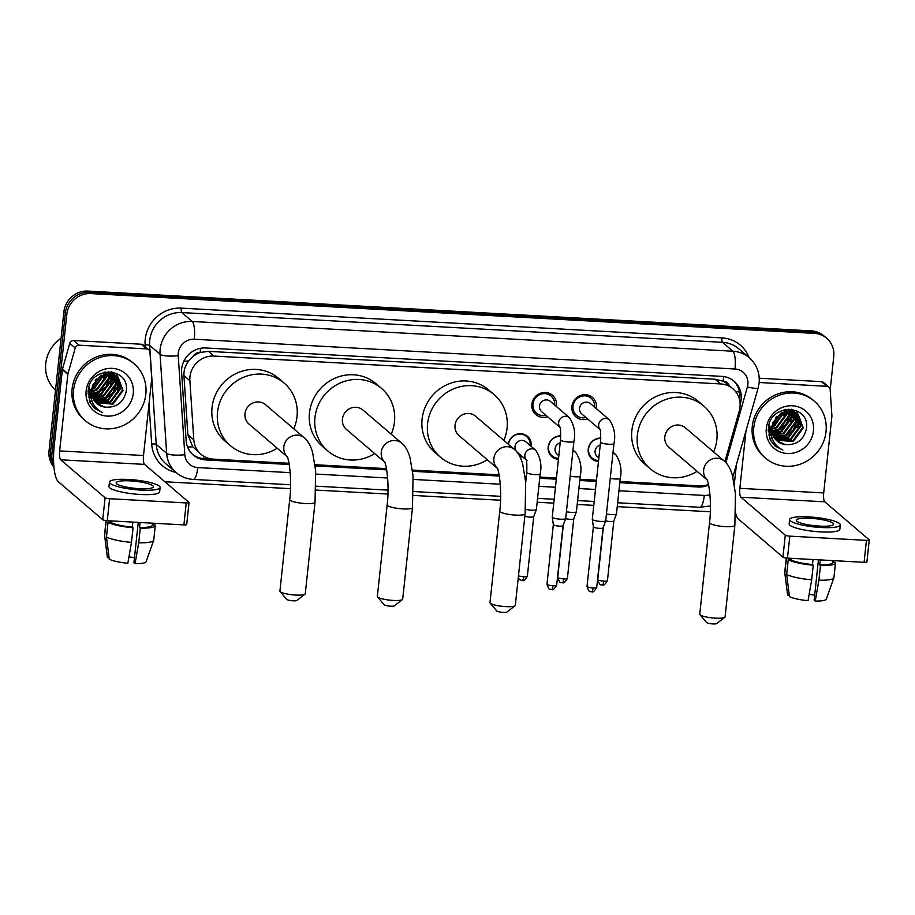 <?xml version="1.0" encoding="UTF-8"?>
<svg xmlns="http://www.w3.org/2000/svg" width="915" height="915" viewBox="0 0 915 915"><rect width="100%" height="100%" fill="white"/><g stroke="black" fill="none" stroke-linecap="round" stroke-linejoin="round"><path stroke-width="1.37" d="M508.214 444.13A11.998 11.357 -49.5 0 1 515.854 434.568A11.998 11.357 -49.5 0 1 527.486 436.306A11.998 11.357 -49.5 0 1 531.249 446.051A11.998 11.357 -49.5 0 1 531.215 446.394M522.442 456.654A11.998 11.357 -49.5 0 1 520.12 457.1M558.425 459.33A11.998 11.357 -49.5 0 1 551.939 456.734A11.998 11.357 -49.5 0 1 548.165 446.989A11.998 11.357 -49.5 0 1 560.769 435.895M598.479 461.537A11.998 11.357 -49.5 0 1 591.982 458.941A11.998 11.357 -49.5 0 1 588.219 449.185A11.998 11.357 -49.5 0 1 600.812 438.102M547.57 416.725A12.764 12.089 -49.5 0 1 535.858 414.632A12.764 12.089 -49.5 0 1 531.855 404.258A12.764 12.089 -49.5 0 1 539.747 393.53A12.764 12.089 -49.5 0 1 552.454 395.234A12.764 12.089 -49.5 0 1 556.457 405.608A12.764 12.089 -49.5 0 1 556.331 406.477M587.613 418.933A12.764 12.089 -49.5 0 1 575.912 416.84A12.764 12.089 -49.5 0 1 571.898 406.466A12.764 12.089 -49.5 0 1 579.79 395.738A12.764 12.089 -49.5 0 1 592.497 397.442A12.764 12.089 -49.5 0 1 596.5 407.816A12.764 12.089 -49.5 0 1 596.386 408.673M724.886 461.606L739.274 410.892A22.486 21.308 130.5 0 0 740.006 407.095A22.486 21.308 130.5 0 0 732.938 388.806A22.486 21.308 130.5 0 0 720.677 383.934L213.984 356.061A22.486 21.308 130.5 0 0 189.874 380.663L193.808 439.795A22.486 21.308 130.5 0 0 200.957 454.252A22.486 21.308 130.5 0 0 213.229 459.124L289.026 463.287M193.042 356.495A22.486 21.308 -49.5 0 1 200.557 352.412L200.179 352.389A7.492 7.103 130.5 0 0 193.042 356.495L188.719 360.945C185.287 365.302 183.698 370.186 183.938 375.585L187.872 434.716L192.768 446.806L200.957 454.252M729.278 385.673A7.492 7.103 130.5 0 0 723.205 381.166L722.816 381.143A22.486 21.308 -49.5 0 1 727.459 384.128L732.938 388.806M722.816 381.143L715.175 379.245L208.494 351.36L200.557 352.412M697.951 485.785A22.486 21.308 -49.5 0 1 696.75 485.762L619.924 481.53L699.518 485.876A22.486 21.308 130.5 0 0 708.45 484.493M315.035 464.717L386.462 468.652M412.471 470.081L499.087 474.851M525.096 476.28L526.342 476.349L525.096 476.315M539.839 477.092L556.434 478.007L539.827 477.127M579.881 479.288L596.477 480.203M53.745 464.728A22.486 21.308 -49.5 0 1 51.949 453.451L66.818 314.348L65.354 313.102A22.486 21.308 -49.5 0 1 89.384 292.331L812.955 332.145A22.486 21.308 -49.5 0 1 825.227 337.017A22.486 21.308 -49.5 0 0 812.955 332.145L89.384 292.331A22.486 21.308 -49.5 0 0 65.354 313.102L50.485 452.204L65.354 313.102L63.89 311.855A22.486 21.308 -49.5 0 1 87.931 291.084L811.491 330.887A22.486 21.308 -49.5 0 1 823.763 335.759L826.691 338.264A22.486 21.308 -49.5 0 1 833.759 356.553L830.18 389.973M53.859 466.318A22.486 21.308 -49.5 0 1 50.485 452.204A22.486 21.308 -49.5 0 0 53.859 466.318M53.928 467.085A22.486 21.308 -49.5 0 1 49.033 450.958L63.89 311.855M740.132 404.373L740.429 403.321A22.486 21.308 130.5 0 0 741.173 399.523A22.486 21.308 130.5 0 0 734.105 381.235A22.486 21.308 130.5 0 0 721.832 376.374L205.726 347.975A22.486 21.308 130.5 0 0 181.616 372.577L186.145 440.572A22.486 21.308 130.5 0 0 193.294 455.029A22.486 21.308 130.5 0 0 205.555 459.902L289.243 464.5M733.35 380.629A22.486 21.308 -49.5 0 1 739.709 398.277A22.486 21.308 -49.5 0 1 739.526 399.592M66.818 314.348A22.486 21.308 -49.5 0 1 90.848 293.578L814.419 333.392A22.486 21.308 -49.5 0 1 826.691 338.264M710.303 511.771L617.236 506.647M593.789 505.366L577.193 504.451M553.747 503.159L537.151 502.244M500.539 500.231L413.374 495.438M387.914 494.031L315.938 490.074M290.478 488.667L164.86 481.759M619.798 482.697L698.214 487.009A22.486 21.308 130.5 0 0 708.576 485.041M315.172 465.929L386.679 469.864M412.619 471.294L499.304 476.063M525.233 477.493L526.216 477.538M539.713 478.282L556.309 479.197M579.755 480.489L596.351 481.404M289.026 463.322L204.102 458.655A22.486 21.308 -49.5 0 1 192.573 454.389M596.477 480.238L579.881 479.323M499.087 474.885L412.471 470.116M386.473 468.686L315.035 464.751M759.176 382.481L826.92 386.336L821.441 381.647A3.752 3.546 -49.5 0 1 823.489 382.459L828.967 387.148A3.752 3.546 130.5 0 0 826.92 386.336M759.256 378.227L821.441 381.647M736.415 464.557L734.379 483.635A29.989 7.789 -86.9 0 0 734.322 484.104M735.74 513.715A29.989 7.789 -86.9 0 0 738.554 519.171L782.943 557.132L785.287 535.172L740.898 497.211A7.492 1.944 93.1 0 1 739.858 488.324L746.011 430.736M866.791 561.741A3.752 0.709 -173.9 0 1 866.905 561.947A3.752 0.709 -173.9 0 1 864.092 562.325L866.436 540.365A3.752 0.709 6.1 0 0 869.25 539.976A3.752 0.709 6.1 0 0 869.136 539.781L824.747 501.82A7.492 1.944 93.1 0 1 823.706 492.933L831.884 416.382A3.752 3.546 130.5 0 0 831.895 415.742L830.157 389.55A3.752 3.546 130.5 0 0 828.967 387.148M785.287 535.172A3.752 0.709 6.1 0 0 789.817 536.144L787.472 558.116L864.092 562.325M787.472 558.116A3.752 0.709 -173.9 0 1 782.943 557.132M789.817 536.144L866.436 540.365M819.531 526.114A18.746 3.523 6.1 0 0 833.599 524.203A18.746 3.523 6.1 0 0 810.404 518.302A18.746 3.523 6.1 0 0 796.336 520.223A18.746 3.523 6.1 0 0 819.531 526.114M818.445 559.82L814.144 600.114L815.265 601.075L818.902 580.213L820.469 565.573L819.737 564.944L820.263 559.911M814.659 595.242A14.995 2.814 6.1 0 0 809.146 594.304M789.29 558.207A21.743 4.083 6.1 0 0 789.336 558.367L786.408 558.207L784.841 572.847L787.632 595.093L789.268 595.185M786.671 574.403A24.739 4.655 6.1 0 0 811.674 579.824L808.037 600.675A19.489 3.66 6.1 0 1 789.462 596.649L786.671 574.403L788.238 559.763L791.166 559.923L791.338 558.322M791.166 559.923A21.743 4.083 6.1 0 0 812.509 564.544L813.241 565.173L811.674 579.824M813.035 559.523L812.509 564.544M789.622 519.503L789.153 523.895A25.494 4.792 6.1 0 0 820.709 531.912A25.494 4.792 6.1 0 0 839.844 529.316L840.313 524.913A25.494 4.792 6.1 0 0 808.757 516.895A25.494 4.792 6.1 0 0 789.622 519.503A25.494 4.792 6.1 0 0 821.178 527.52A25.494 4.792 6.1 0 0 840.313 524.913M833.405 562.245L833.565 560.792L832.719 560.746M788.238 559.763A24.739 4.655 6.1 0 0 813.241 565.173M786.26 558.013L784.738 572.298A24.739 4.655 6.1 0 0 784.738 572.504A24.739 4.655 6.1 0 0 784.841 572.847M819.737 564.944A21.743 4.083 6.1 0 0 832.513 562.588L832.73 560.598M820.469 565.573A24.739 4.655 6.1 0 0 835.498 562.908A24.739 4.655 6.1 0 0 835.395 562.359L832.558 562.199M818.902 580.213A24.739 4.655 6.1 0 0 833.885 577.754A24.739 4.655 6.1 0 0 833.931 577.548L835.498 562.908M815.265 601.075A19.489 3.66 6.1 0 0 826.337 599.119L833.885 577.754M753.754 427.66A37.481 35.502 -49.5 0 1 776.938 396.149A37.481 35.502 -49.5 0 1 814.259 401.159A37.481 35.502 -49.5 0 1 826.039 431.64A37.481 35.502 -49.5 0 1 802.844 463.162A37.481 35.502 -49.5 0 1 765.535 458.141A37.481 35.502 -49.5 0 1 753.754 427.66M765.535 458.141L764.071 456.882A37.481 35.502 -49.5 0 1 752.29 426.413A37.481 35.502 -49.5 0 1 775.474 394.891A37.481 35.502 -49.5 0 1 812.794 399.912L814.259 401.159M768.794 425.852L771.219 434.922M775.874 439.829L792.607 441.076L802.695 427.522L798.006 414.301M769.435 425.223L771.128 434.179M776.126 440.104L793.179 441.568L803.267 428.014L798.292 414.541L797.022 413.569L781.067 413.008L771.928 425.864A16.939 16.047 -49.5 0 0 771.734 427.191A16.939 16.047 -49.5 0 0 777.052 440.961A16.939 16.047 -49.5 0 0 785.15 444.53C796.29 445.331 803.347 440.287 806.309 429.398C811.067 404.133 770.11 402.726 768.417 427.9L770.19 439.921L774.959 445.96L782.84 450.077C773.633 445.216 769.87 437.599 771.539 427.236L771.928 425.864M774.879 438.674L790.286 439.086L800.373 425.544L796.759 413.397M768.211 430.874L771.425 435.998M775.119 438.971L790.869 439.589L800.945 426.035L797.079 413.614M773.999 437.393L787.964 437.107L798.052 423.553L795.41 412.631M774.204 437.725L788.547 437.599L798.635 424.045L795.764 412.814M773.221 435.986L785.642 435.117L795.73 421.575L793.946 411.99M773.404 436.352L786.225 435.62L796.313 422.067L794.323 412.139M772.569 434.442L783.32 433.138L793.408 419.585L792.356 411.498M772.729 434.842L783.903 433.63L793.991 420.088L792.767 411.601M772.066 432.726L781.01 431.148L791.086 417.606L790.629 411.178M772.18 433.172L781.582 431.651L791.669 418.098L791.075 411.235M768.223 430.53L769.401 430.702M769.87 430.748L771.013 430.816M771.734 430.816L778.688 429.169L788.776 415.616L788.719 411.064M771.803 431.308L779.26 429.661L789.348 416.119L789.21 411.064M768.314 428.815L769 428.838M769.515 428.826L771.128 428.7M771.642 428.632L776.366 427.179L786.454 413.637L786.58 411.212M768.268 429.272L769.08 429.318M769.584 429.329L771.151 429.261M771.631 429.204L776.949 427.682L787.026 414.129L787.14 411.144M771.894 426.047L774.044 425.201L784.121 411.75M769.378 427.214L771.162 426.893M771.78 426.745L774.628 425.692L784.773 411.567M772.74 422.696L781.01 413.031M772.432 423.656L781.89 412.596M775.348 417.881L776.709 416.302M793.66 410.572L791.898 409.291M793.751 411.636L793.088 410.641M792.859 410.332L792.127 409.428M794.117 411.796L793.442 410.824M793.202 410.515L792.447 409.646M792.596 411.224L792.001 410.149M791.795 409.806L791.406 409.222M790.491 410.744L790.034 409.52M790.926 410.824L790.446 409.623M788.639 410.572L788.307 409.188M789.119 410.595L788.753 409.257M784.201 411.064L784.269 409.714M784.818 410.915L784.841 409.577M813.458 430.942A24.442 23.149 -49.5 0 1 787.346 453.52A24.442 23.149 -49.5 0 1 766.324 428.357A24.442 23.149 -49.5 0 1 792.447 405.78A24.442 23.149 -49.5 0 1 813.458 430.942M771.173 426.722L771.151 429.329M776.961 440.881L785.15 444.53M772.615 432.772L777.659 431.057L786.5 423.759L790.823 411.933M779.58 438.72L784.613 437.015L793.454 429.707L797.777 417.881M769.435 428.106L771.128 427.534M771.722 427.294L775.748 425.12M783.835 415.719L785.333 411.43M785.482 410.789L785.722 409.394M769.206 432.955L770.167 432.864M772.031 432.578L780.392 429.089M788.478 419.688L790.56 411.167M768.589 434.934L770.384 434.98M773.873 434.659L782.714 431.068M790.8 421.666L792.882 412.951M792.859 411.315L792.802 410.503M769.538 438.342L772.237 438.823M775.394 438.948L777.315 438.8M778.516 438.617L787.346 435.037M795.432 425.635L797.525 416.92M797.525 415.833L797.423 414.186M797.365 413.763L796.771 410.766M797.754 427.614L799.836 418.898M774.879 445.891L782.84 450.077M724.806 617.293L716.742 623.561A5.25 0.984 -173.9 0 1 712.911 623.916A5.25 0.984 -173.9 0 1 706.494 622.463L699.929 614.628A12.741 2.39 6.1 0 0 715.519 618.163A12.741 2.39 6.1 0 0 724.806 617.293A12.741 2.39 6.1 0 0 725.092 616.859L734.871 525.347A12.741 2.39 -173.9 0 1 725.309 526.64A12.741 2.39 -173.9 0 1 709.525 522.637L699.746 614.148A12.741 2.39 6.1 0 0 699.929 614.628M706.906 479.677A12.741 12.067 130.5 0 1 703.646 470.013A12.741 12.067 130.5 0 1 717.269 458.243A12.741 12.067 130.5 0 1 724.211 461L685.381 427.785A12.741 12.067 130.5 0 0 672.697 426.081A12.741 12.067 130.5 0 0 664.816 436.798A12.741 12.067 130.5 0 0 668.819 447.161L706.963 479.78M697.047 471.305A41.232 39.059 -49.5 0 1 650.302 468.812A41.232 39.059 -49.5 0 1 637.343 435.288A41.232 39.059 -49.5 0 1 662.849 400.621A41.232 39.059 -49.5 0 1 703.898 406.146A41.232 39.059 -49.5 0 1 716.857 439.669A41.232 39.059 -49.5 0 1 713.608 451.93M650.302 468.812L644.823 464.122A41.232 39.059 -49.5 0 1 631.865 430.599A41.232 39.059 -49.5 0 1 657.37 395.932A41.232 39.059 -49.5 0 1 698.419 401.456L703.898 406.146M515.042 605.741L506.967 612.021A5.25 0.984 -173.9 0 1 503.147 612.375A5.25 0.984 -173.9 0 1 496.731 610.923L490.166 603.088A12.741 2.39 6.1 0 0 505.755 606.622A12.741 2.39 6.1 0 0 515.042 605.741A12.741 2.39 6.1 0 0 515.317 605.318L525.107 513.795A12.741 2.39 -173.9 0 1 515.534 515.099A12.741 2.39 -173.9 0 1 499.762 511.096L489.983 602.608A12.741 2.39 6.1 0 0 490.166 603.088M497.142 468.137A12.741 12.067 130.5 0 1 493.871 458.472A12.741 12.067 130.5 0 1 507.493 446.703A12.741 12.067 130.5 0 1 514.447 449.459L475.617 416.245A12.741 12.067 130.5 0 0 462.921 414.541A12.741 12.067 130.5 0 0 455.041 425.258A12.741 12.067 130.5 0 0 459.044 435.62L497.188 468.24M487.272 459.765A41.232 39.059 -49.5 0 1 440.527 457.271A41.232 39.059 -49.5 0 1 427.568 423.748A41.232 39.059 -49.5 0 1 453.085 389.081A41.232 39.059 -49.5 0 1 494.123 394.605A41.232 39.059 -49.5 0 1 507.082 428.117A41.232 39.059 -49.5 0 1 503.845 440.39M440.527 457.271L435.048 452.582A41.232 39.059 -49.5 0 1 422.09 419.059A41.232 39.059 -49.5 0 1 447.607 384.392A41.232 39.059 -49.5 0 1 488.644 389.916L494.123 394.605M402.417 599.554L394.354 605.822A5.25 0.984 -173.9 0 1 390.522 606.176A5.25 0.984 -173.9 0 1 384.106 604.724L377.54 596.889A12.741 2.39 6.1 0 0 393.13 600.423A12.741 2.39 6.1 0 0 402.417 599.554A12.741 2.39 6.1 0 0 402.703 599.119L412.482 507.608A12.741 2.39 -173.9 0 1 402.92 508.9A12.741 2.39 -173.9 0 1 387.137 504.897L377.357 596.408A12.741 2.39 6.1 0 0 377.54 596.889M384.517 461.938A12.741 12.067 130.5 0 1 381.258 452.273A12.741 12.067 130.5 0 1 394.88 440.504A12.741 12.067 130.5 0 1 401.834 443.26L362.992 410.057A12.741 12.067 130.5 0 0 350.308 408.342A12.741 12.067 130.5 0 0 342.427 419.059A12.741 12.067 130.5 0 0 346.43 429.421L384.575 462.041M374.658 453.566A41.232 39.059 -49.5 0 1 327.913 451.072A41.232 39.059 -49.5 0 1 314.954 417.549A41.232 39.059 -49.5 0 1 340.46 382.882A41.232 39.059 -49.5 0 1 381.509 388.406A41.232 39.059 -49.5 0 1 394.468 421.929A41.232 39.059 -49.5 0 1 391.22 434.19M327.913 451.072L322.435 446.383A41.232 39.059 -49.5 0 1 309.476 412.859A41.232 39.059 -49.5 0 1 334.981 378.192A41.232 39.059 -49.5 0 1 376.031 383.717L381.509 388.406M304.981 594.19L296.906 600.457A5.25 0.984 -173.9 0 1 293.086 600.823A5.25 0.984 -173.9 0 1 286.669 599.371L280.104 591.536A12.741 2.39 6.1 0 0 295.694 595.059A12.741 2.39 6.1 0 0 304.981 594.19A12.741 2.39 6.1 0 0 305.267 593.755L315.046 502.244A12.741 2.39 -173.9 0 1 305.473 503.547A12.741 2.39 -173.9 0 1 289.7 499.533L279.921 591.056A12.741 2.39 6.1 0 0 280.104 591.536M287.081 456.585A12.741 12.067 130.5 0 1 283.822 446.909A12.741 12.067 130.5 0 1 297.432 435.14A12.741 12.067 130.5 0 1 304.386 437.908L265.556 404.693A12.741 12.067 130.5 0 0 252.872 402.989A12.741 12.067 130.5 0 0 244.98 413.706A12.741 12.067 130.5 0 0 248.983 424.068L287.127 456.688M277.211 448.201A41.232 39.059 -49.5 0 1 230.477 445.708A41.232 39.059 -49.5 0 1 217.518 412.185A41.232 39.059 -49.5 0 1 243.024 377.518A41.232 39.059 -49.5 0 1 284.073 383.042A41.232 39.059 -49.5 0 1 297.032 416.565A41.232 39.059 -49.5 0 1 293.784 428.838M230.477 445.708L224.999 441.03A41.232 39.059 -49.5 0 1 212.04 407.507A41.232 39.059 -49.5 0 1 237.545 372.84A41.232 39.059 -49.5 0 1 278.595 378.353L284.073 383.042M594.693 407.232A11.243 10.648 130.5 0 0 591.147 398.277A11.243 10.648 130.5 0 0 579.95 396.778A11.243 10.648 130.5 0 0 572.996 406.226A11.243 10.648 130.5 0 0 576.53 415.376A11.243 10.648 130.5 0 0 585.932 417.492M600.789 430.199L599.931 429.192C600.572 429.318 600.778 433.63 600.549 442.128A6.748 1.27 -173.9 0 0 608.486 444.221A6.748 1.27 -173.9 0 0 608.898 444.244A6.748 1.27 -173.9 0 0 613.965 443.558C615.761 435.22 614.285 427.351 609.562 419.951L590.415 403.572A6.748 6.394 130.5 0 0 579.527 408.342A6.748 6.394 130.5 0 0 581.643 413.832L600.068 429.593M613.965 443.558L605.719 520.726A6.748 1.27 -173.9 0 1 605.707 520.784A6.748 1.27 -173.9 0 1 600.652 521.413A6.748 1.27 -173.9 0 1 592.508 519.651A6.748 1.27 -173.9 0 1 592.302 519.354A6.748 1.27 -173.9 0 1 592.302 519.285L600.549 442.128M593.046 587.933A4.872 0.915 -173.9 0 0 596.706 587.441L603.077 527.864A4.872 0.915 -173.9 0 1 603.065 527.886A4.872 0.915 -173.9 0 1 599.417 528.344A4.872 0.915 -173.9 0 1 593.526 527.063A4.872 0.915 -173.9 0 1 593.389 526.857A4.872 0.915 -173.9 0 1 593.389 526.811L587.018 586.401C588.379 590.484 589.489 592.211 590.347 591.559L591.593 591.788A4.872 1.27 -86.9 0 0 593.046 587.933A4.872 0.915 -173.9 0 1 587.018 586.401M554.65 405.036A11.243 10.648 130.5 0 0 551.093 396.081A11.243 10.648 130.5 0 0 539.907 394.571A11.243 10.648 130.5 0 0 532.953 404.03A11.243 10.648 130.5 0 0 536.487 413.168A11.243 10.648 130.5 0 0 545.878 415.284M560.735 427.991L559.889 426.985C560.529 427.122 560.735 431.434 560.506 439.921A6.748 1.27 -173.9 0 0 568.444 442.014A6.748 1.27 -173.9 0 0 568.856 442.037A6.748 1.27 -173.9 0 0 573.922 441.35C575.707 433.012 574.243 425.143 569.507 417.743L550.373 401.376A6.748 6.394 130.5 0 0 539.473 406.146A6.748 6.394 130.5 0 0 541.6 411.624L560.026 427.385M573.922 441.35L565.676 518.519A6.748 1.27 -173.9 0 1 565.664 518.576A6.748 1.27 -173.9 0 1 560.609 519.205A6.748 1.27 -173.9 0 1 552.466 517.444A6.748 1.27 -173.9 0 1 552.26 517.147A6.748 1.27 -173.9 0 1 552.26 517.089L560.506 439.921M551.31 589.477A4.872 1.27 -86.9 0 0 551.551 589.58A4.872 1.27 -86.9 0 0 553.003 585.737A4.872 0.915 -173.9 0 0 556.663 585.234L563.022 525.668A4.872 0.915 -173.9 0 1 563.022 525.679A4.872 0.915 -173.9 0 1 559.374 526.136A4.872 0.915 -173.9 0 1 553.484 524.867A4.872 0.915 -173.9 0 1 553.335 524.65A4.872 0.915 -173.9 0 1 553.335 524.604M600.8 438.548A11.243 10.648 130.5 0 0 588.574 448.922A11.243 10.648 130.5 0 0 592.108 458.06A11.243 10.648 130.5 0 0 598.582 460.508M600.24 445.022A6.748 6.394 130.5 0 0 597.221 456.516L598.868 457.923M610.248 478.362A6.748 1.27 -173.9 0 0 614.788 478.968A6.748 1.27 -173.9 0 0 615.2 478.991A6.748 1.27 -173.9 0 0 620.267 478.305L616.47 513.887A6.748 1.27 -173.9 0 1 616.447 513.944A6.748 1.27 -173.9 0 1 611.403 514.573A6.748 1.27 -173.9 0 1 606.451 513.944M602.093 584.845A4.872 1.27 -86.9 0 0 602.333 584.948A4.872 1.27 -86.9 0 0 603.797 581.105A4.872 0.915 -173.9 0 0 607.446 580.602L613.816 521.035A4.872 0.915 -173.9 0 1 613.805 521.058A4.872 0.915 -173.9 0 1 610.156 521.504A4.872 0.915 -173.9 0 1 605.684 520.829M560.758 436.341A11.243 10.648 130.5 0 0 548.531 446.714A11.243 10.648 130.5 0 0 552.065 455.853A11.243 10.648 130.5 0 0 558.539 458.301M560.197 442.814A6.748 6.394 130.5 0 0 557.178 454.309L558.813 455.716M570.205 476.155A6.748 1.27 -173.9 0 0 574.746 476.772A6.748 1.27 -173.9 0 0 575.158 476.795A6.748 1.27 -173.9 0 0 580.224 476.109L576.416 511.679A6.748 1.27 -173.9 0 1 576.404 511.748A6.748 1.27 -173.9 0 1 571.349 512.377A6.748 1.27 -173.9 0 1 566.396 511.737M562.05 582.638A4.872 1.27 -86.9 0 0 562.29 582.752A4.872 1.27 -86.9 0 0 563.743 578.898A4.872 0.915 -173.9 0 0 567.403 578.406L573.774 518.828A4.872 0.915 -173.9 0 1 573.762 518.851A4.872 0.915 -173.9 0 1 570.114 519.308A4.872 0.915 -173.9 0 1 565.642 518.633M530.185 445.514A11.243 10.648 130.5 0 0 526.628 436.558A11.243 10.648 130.5 0 0 515.5 435.025A11.243 10.648 130.5 0 0 508.5 444.37M525.702 482.388L526.754 472.472A6.748 1.27 -173.9 0 0 534.703 474.565A6.748 1.27 -173.9 0 0 535.115 474.588A6.748 1.27 -173.9 0 0 540.182 473.901C541.966 465.563 540.49 457.694 535.767 450.294L525.896 441.853A6.748 6.394 130.5 0 0 515.008 446.623A6.748 6.394 130.5 0 0 517.135 452.113L526.285 459.936M540.182 473.901L536.373 509.483A6.748 1.27 -173.9 0 1 536.362 509.541A6.748 1.27 -173.9 0 1 531.306 510.17A6.748 1.27 -173.9 0 1 525.519 509.346M522.008 580.442A4.872 1.27 -86.9 0 0 522.248 580.545A4.872 1.27 -86.9 0 0 523.7 576.702A4.872 0.915 -173.9 0 0 527.36 576.198L533.731 516.62A4.872 0.915 -173.9 0 1 533.72 516.643A4.872 0.915 -173.9 0 1 530.071 517.101A4.872 0.915 -173.9 0 1 524.844 516.186M519.594 456.07A11.243 10.648 130.5 0 0 521.413 455.773M79.136 345.195A3.752 3.546 130.5 0 0 75.247 348.02L67.962 373.72A3.752 3.546 130.5 0 0 67.836 374.349L62.357 369.66A3.752 3.546 -49.5 0 1 62.483 369.031L69.769 343.331A3.752 3.546 -49.5 0 1 73.658 340.506L79.136 345.195L146.72 348.912L141.242 344.223A3.752 3.546 -49.5 0 1 143.289 345.035L148.768 349.724A3.752 3.546 130.5 0 0 146.72 348.912M73.658 340.506L141.242 344.223M62.357 369.66L54.179 446.211A29.989 7.789 -86.9 0 0 58.354 481.748L102.743 519.709L105.088 497.749L60.699 459.788A7.492 1.944 93.1 0 1 59.658 450.901L67.836 374.349M186.591 524.318A3.752 0.709 -173.9 0 1 186.706 524.524A3.752 0.709 -173.9 0 1 183.892 524.901L186.237 502.941A3.752 0.709 6.1 0 0 189.05 502.552A3.752 0.709 6.1 0 0 188.936 502.358L144.559 464.397A7.492 1.944 93.1 0 1 143.506 455.51L151.696 378.959A3.752 3.546 130.5 0 0 151.707 378.318L149.957 352.126A3.752 3.546 130.5 0 0 148.768 349.724M105.088 497.749A3.752 0.709 6.1 0 0 109.617 498.721L107.272 520.692L183.892 524.901M107.272 520.692A3.752 0.709 -173.9 0 1 102.743 519.709M109.617 498.721L186.237 502.941M139.343 488.69A18.746 3.523 6.1 0 0 153.411 486.78A18.746 3.523 6.1 0 0 130.204 480.878A18.746 3.523 6.1 0 0 116.136 482.788A18.746 3.523 6.1 0 0 139.343 488.69M138.245 522.396L133.945 562.691L135.065 563.651L138.714 542.789L140.281 528.149L139.537 527.52L140.075 522.488M134.459 557.818A14.995 2.814 6.1 0 0 128.946 556.88M109.102 520.784A21.743 4.083 6.1 0 0 109.137 520.944L106.209 520.772L104.642 535.424L107.432 557.67L109.079 557.761M106.472 536.979A24.739 4.655 6.1 0 0 131.486 542.401L127.837 563.251A19.489 3.66 6.1 0 1 109.262 559.225L106.472 536.979L108.039 522.339L110.967 522.499L111.138 520.898M110.967 522.499A21.743 4.083 6.1 0 0 132.309 527.12L133.052 527.749L131.486 542.401M132.847 522.099L132.309 527.12M109.423 482.079L108.954 486.471A25.494 4.792 6.1 0 0 140.51 494.489A25.494 4.792 6.1 0 0 159.645 491.881L160.114 487.489A25.494 4.792 6.1 0 0 128.558 479.471A25.494 4.792 6.1 0 0 109.423 482.079A25.494 4.792 6.1 0 0 140.979 490.097A25.494 4.792 6.1 0 0 160.114 487.489M153.217 524.821L153.365 523.369L152.519 523.323M108.039 522.339A24.739 4.655 6.1 0 0 133.052 527.749M106.071 520.578L104.539 534.875A24.739 4.655 6.1 0 0 104.539 535.081A24.739 4.655 6.1 0 0 104.642 535.424M139.537 527.52A21.743 4.083 6.1 0 0 152.325 525.164L152.531 523.174M140.281 528.149A24.739 4.655 6.1 0 0 155.298 525.485A24.739 4.655 6.1 0 0 155.195 524.936L152.359 524.775M138.714 542.789A24.739 4.655 6.1 0 0 153.686 540.33A24.739 4.655 6.1 0 0 153.731 540.125L155.298 525.485M135.065 563.651A19.489 3.66 6.1 0 0 146.137 561.696L153.686 540.33M55.518 390.248A33.729 31.956 -49.5 0 1 45.75 363.564A33.729 31.956 -49.5 0 1 61.076 338.264M73.555 390.236A37.481 35.502 -49.5 0 1 96.738 358.714A37.481 35.502 -49.5 0 1 134.059 363.735A37.481 35.502 -49.5 0 1 145.84 394.216A37.481 35.502 -49.5 0 1 122.644 425.738A37.481 35.502 -49.5 0 1 85.335 420.717A37.481 35.502 -49.5 0 1 73.555 390.236M85.335 420.717L83.871 419.459A37.481 35.502 -49.5 0 1 72.091 388.989A37.481 35.502 -49.5 0 1 95.286 357.468A37.481 35.502 -49.5 0 1 132.595 362.489L134.059 363.735M88.606 388.429L90.551 397.556M95.675 402.406L112.408 403.652L122.496 390.099L117.806 376.877M89.235 387.8L90.928 396.755M95.938 402.68L112.991 404.144L123.067 390.591L118.104 377.117L116.823 376.145L100.879 375.573L91.729 388.44A16.939 16.047 -49.5 0 0 91.534 389.767A16.939 16.047 -49.5 0 0 96.853 403.538A16.939 16.047 -49.5 0 0 104.951 407.106C116.091 407.907 123.148 402.863 126.11 391.975C130.868 366.709 89.91 365.302 88.217 390.476L89.99 402.497L94.76 408.525L102.64 412.654C93.433 407.793 89.67 400.175 91.34 389.801L91.729 388.44M94.68 401.25L110.086 401.662L120.174 388.12L116.571 375.974M88.023 393.45L91.226 398.574M94.92 401.548L110.669 402.154L120.757 388.612L116.891 376.191M93.799 399.969L107.764 399.683L117.852 386.13L115.221 375.207M94.016 400.301L108.347 400.175L118.435 386.622L115.565 375.379M93.021 398.563L105.442 397.693L115.53 384.151L113.757 374.567M93.204 398.929L106.026 398.197L116.114 384.643L114.135 374.715M92.381 397.019L103.132 395.715L113.208 382.161L112.168 374.075M92.529 397.419L103.704 396.206L113.792 382.653L112.568 374.178M91.866 395.303L100.81 393.725L110.898 380.183L110.429 373.755M91.98 395.749L101.393 394.228L111.47 380.674L110.875 373.812M88.023 393.107L89.213 393.278M89.67 393.324L90.825 393.393M91.534 393.381L98.488 391.746L108.576 378.192L108.519 373.64M91.603 393.885L99.072 392.238L109.16 378.696L109.011 373.64M88.115 391.391L88.801 391.403M89.315 391.403L90.928 391.277M91.443 391.208L96.166 389.756L106.254 376.214L106.392 373.789M88.08 391.849L88.892 391.894M89.384 391.906L90.951 391.837M91.443 391.78L96.75 390.259L106.838 376.706L106.952 373.72M91.694 388.612L93.845 387.777L103.921 374.327M89.19 389.79L90.962 389.47M91.591 389.321L94.428 388.269L104.585 374.144M92.541 385.272L100.81 375.608M92.232 386.233L101.691 375.173M95.149 380.457L96.51 378.879M113.46 373.148L111.71 371.867M113.552 374.212L112.9 373.217M112.659 372.908L111.927 372.005M113.918 374.372L113.243 373.4M113.002 373.091L112.248 372.222M112.396 373.8L111.813 372.725M111.596 372.382L111.207 371.799M110.292 373.32L109.846 372.085M110.738 373.4L110.258 372.199M108.439 373.148L108.107 371.765M108.919 373.171L108.553 371.833M104.001 373.64L104.07 372.291M104.63 373.492L104.642 372.142M133.258 393.519A24.442 23.149 -49.5 0 1 107.147 416.096A24.442 23.149 -49.5 0 1 86.136 390.934A24.442 23.149 -49.5 0 1 112.248 368.356A24.442 23.149 -49.5 0 1 133.258 393.519M90.985 389.298L90.962 391.906M96.761 403.458L104.951 407.106M92.415 395.349L97.459 393.633L106.3 386.336L110.624 374.51M99.38 401.296L104.424 399.592L113.254 392.283L117.589 380.457M89.235 390.682L90.928 390.11M91.523 389.87L95.56 387.697M103.635 378.295L105.145 374.006M105.282 373.366L105.522 371.97M89.007 395.532L89.967 395.44M91.832 395.154L100.192 391.666M108.279 382.264L110.36 373.743M88.4 397.51L89.864 397.568M93.673 397.224L102.514 393.644M110.601 384.243L112.682 375.527M112.671 373.892L112.614 373.08M89.338 400.907L92.049 401.399M95.194 401.525L97.116 401.376M98.317 401.193L107.158 397.613M115.244 388.212L117.326 379.496M117.326 378.41L117.223 376.763M117.177 376.34L116.571 373.331M117.555 390.19L119.648 381.475M94.691 408.467L102.64 412.654M183.835 361.231A22.486 5.181 -3.8 0 0 188.719 360.945M723.205 381.166A22.486 5.845 -86.9 0 0 723.571 376.534M203.473 458.609A22.486 5.845 -86.9 0 0 203.862 456.322M735.511 391.448A22.486 3.145 15.8 0 0 739.492 392.066M187.586 447.012A22.486 5.181 -3.8 0 0 192.768 446.806M200.179 352.389A22.486 5.845 -86.9 0 0 200.511 348.318M715.175 379.245L720.677 383.934M187.872 434.716L193.808 439.795M183.938 375.585L189.874 380.663M208.494 351.36L213.984 356.061M87.931 291.084L90.848 293.578M811.491 330.887L814.419 333.392M49.033 450.958L51.949 453.451M725.915 462.647L747.383 386.965A14.995 14.205 130.5 0 0 747.875 384.426A14.995 14.205 130.5 0 0 734.985 368.997L194.3 339.248A14.995 14.205 130.5 0 0 178.276 353.087A14.995 14.205 130.5 0 0 178.219 355.649L184.819 454.686A14.995 14.205 130.5 0 0 197.754 467.576L290.215 472.655M184.819 454.686A14.995 3.454 -3.8 0 1 166.656 453.325L160.056 354.277A29.989 28.399 -49.5 0 1 160.159 349.175A29.989 28.399 -49.5 0 1 192.207 321.474L732.892 351.223A29.989 28.399 -49.5 0 1 749.259 357.719L738.84 348.821A29.989 28.399 130.5 0 0 722.484 342.324L181.799 312.575A29.989 28.399 130.5 0 0 149.751 340.266A29.989 28.399 130.5 0 0 149.648 345.378L156.236 444.416A29.989 28.399 130.5 0 0 165.775 463.688L176.183 472.598A29.989 28.399 -49.5 0 1 166.656 453.325L156.236 444.416A3.752 0.858 176.2 0 0 151.696 444.084L149.031 403.892M145.21 346.682L145.108 345.035A33.729 31.956 -49.5 0 1 181.273 308.126L721.958 337.875A3.752 0.972 -86.9 0 0 722.484 342.324L732.892 351.223A14.995 3.889 93.1 0 1 734.985 368.997M145.108 345.035A3.752 0.858 176.2 0 1 149.648 345.378L160.056 354.277A14.995 3.454 -3.8 0 0 178.219 355.649M721.958 337.875A33.729 31.956 -49.5 0 1 749.053 357.548M175.977 472.426A33.729 31.956 -49.5 0 1 151.696 444.084M194.3 339.248A14.995 3.889 93.1 0 0 192.207 321.474L181.799 312.575A3.752 0.972 -86.9 0 1 181.273 308.126M315.847 474.073L387.663 478.019M413.294 479.426L500.276 484.218M538.844 486.334L555.451 487.249M578.898 488.541L595.493 489.456M618.94 490.749L704.287 495.438A14.995 14.205 130.5 0 0 709.949 494.626M197.754 467.576A14.995 3.889 93.1 0 1 193.282 479.414L290.581 484.767M704.287 495.438A14.995 3.889 93.1 0 1 699.815 507.287L710.417 505.938M747.383 386.965A14.995 2.105 15.8 0 0 758.158 387.926L732.869 477.047M696.75 485.762L698.214 487.009M204.102 458.655L205.555 459.902M740.898 497.211L824.747 501.82M739.858 488.324L823.706 492.933M591.353 591.685A4.872 1.27 -86.9 0 0 591.593 591.788C592.028 590.598 592.119 594.944 596.706 587.441M609.562 419.951A6.748 6.394 130.5 0 0 600.011 429.41M569.507 417.743A6.748 6.394 130.5 0 0 559.969 427.202M553.003 585.737A4.872 0.915 -173.9 0 1 546.976 584.205L553.335 524.627L552.26 517.147M613.039 452.285L615.852 454.698A6.748 6.394 130.5 0 0 612.924 453.325M603.797 581.105A4.872 0.915 -173.9 0 1 597.758 579.572L603.374 527.063M572.984 450.077L575.81 452.49A6.748 6.394 130.5 0 0 572.882 451.118M563.743 578.898A4.872 0.915 -173.9 0 1 557.715 577.365L563.32 524.867M535.767 450.294A6.748 6.394 130.5 0 0 526.216 459.753M523.7 576.702A4.872 0.915 -173.9 0 1 518.473 575.775M60.699 459.788L144.559 464.397M59.658 450.901L143.506 455.51M62.483 369.031L67.962 373.72M75.247 348.02L69.769 343.331M758.158 387.926L759.13 382.893C759.965 372.828 756.671 364.433 749.259 357.719M176.183 472.598C181.113 476.738 186.82 479.014 193.282 479.414M316.052 486.174L388.017 490.131M413.488 491.538L500.631 496.33M537.562 498.366L554.158 499.27M577.605 500.562L594.212 501.477M617.648 502.77L699.815 507.287M866.905 561.947L869.25 539.976M787.609 594.979L784.738 572.504M798.292 414.541L797.72 414.049M724.211 461C727.711 463.848 730.456 468.686 732.446 475.503L735.454 493.734L734.871 525.347M707.65 480.375L706.78 479.449C709.194 482.365 711.904 504.623 709.525 522.637M514.447 449.459C517.936 452.307 520.681 457.145 522.682 463.962L525.679 482.194L525.107 513.795M497.886 468.835L497.017 467.908C499.418 470.825 502.141 493.082 499.762 511.096M401.834 443.26C405.322 446.108 408.067 450.946 410.057 457.763L413.065 475.994L412.482 507.608M385.261 462.635L384.392 461.709C386.805 464.626 389.516 486.883 387.137 504.897M304.386 437.908C307.875 440.756 310.62 445.582 312.621 452.399L315.629 470.63L315.046 502.244M287.825 457.271L286.955 456.356C289.357 459.261 292.079 481.519 289.7 499.533M591.147 398.277L587.167 394.88M593.389 526.857L592.302 519.354M576.53 415.376L572.55 411.967M603.065 527.886L605.707 520.784M556.663 585.234C552.077 592.737 551.985 588.402 551.551 589.58L550.304 589.351C549.446 590.003 548.337 588.288 546.976 584.205M551.093 396.081L547.124 392.672M536.487 413.168L532.507 409.771M563.022 525.679L565.664 518.576M607.446 580.602C602.871 588.105 602.768 583.77 602.333 584.948L601.086 584.719C600.229 585.371 599.119 583.656 597.758 579.572M620.267 478.305C622.051 469.967 620.587 462.098 615.852 454.698M592.108 458.06L589.466 455.807M613.805 521.058L616.447 513.944M567.403 578.406C562.828 585.897 562.725 581.563 562.29 582.752L561.044 582.512C560.186 583.164 559.076 581.448 557.715 577.365M580.224 476.109C582.009 467.771 580.545 459.89 575.81 452.49M552.065 455.853L549.423 453.6M573.762 518.851L576.404 511.748M527.36 576.198C522.774 583.701 522.682 579.355 522.248 580.545L519.96 579.836L518.233 578.017M526.628 436.558L523.998 434.305M526.754 472.472C526.983 463.974 526.777 459.662 526.136 459.536L526.994 460.542M533.72 516.643L536.362 509.541M186.706 524.524L189.05 502.552M107.41 557.555L104.539 535.081M118.104 377.117L117.52 376.625"/></g></svg>
